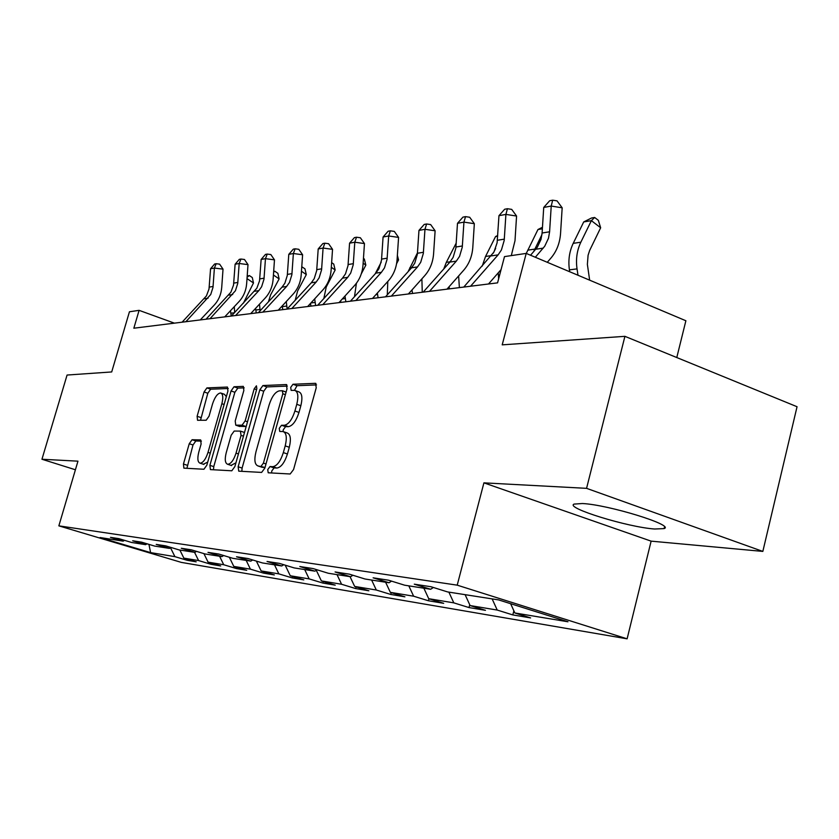 <?xml version="1.0" encoding="UTF-8"?>
<svg xmlns="http://www.w3.org/2000/svg" width="839" height="839" viewBox="0 0 839 839"><rect width="100%" height="100%" fill="white"/><g stroke="black" fill="none" stroke-linecap="round" stroke-linejoin="round"><path stroke-width="1.26" d="M267.725 469.599L268.207 472.787L290.179 473.993L293.566 469.536L316.24 387.733L315.506 383.318L292.979 384.262L290.693 387.398L291.154 390.408L294.583 390.334C297.971 391.519 298.705 396.176 296.775 404.314L294.919 410.995C292.098 419.668 288.574 424.419 284.337 425.268L281.537 425.268L279.251 428.351L279.723 431.456L282.974 431.519C286.424 432.767 287.169 437.549 285.208 445.876L283.33 452.609C280.499 461.314 276.985 466.012 272.79 466.683L270.011 466.547L267.725 469.599M283.949 431.854L287.032 432.903C290.493 434.162 291.248 438.944 289.298 447.271L287.431 453.993C284.599 462.688 281.075 467.375 276.87 468.047L274.08 467.9L271.794 470.941L271.574 472.976M316.544 384.902L296.996 385.699L294.468 390.324M295.632 390.712L298.621 391.771C302.019 392.967 302.753 397.623 300.844 405.74L298.988 412.421C296.167 421.073 292.633 425.824 288.396 426.673L285.575 426.663L283.288 429.746L283.058 431.529M654.651 529.01L664.1 528.601C675.206 525.308 608.212 504.669 582.392 503.526L574.086 504.092C564.699 507.794 627.834 527.238 654.651 529.01M192.068 439.741L189.247 443.726L183.437 464.03L183.877 468.141L203.919 469.253L206.834 465.194L227.925 391.068L227.442 387.052L206.908 387.912L204.076 391.96L197.113 416.291L197.543 420.276L206.174 420.245L209.047 416.186L212.54 403.937C214.836 397.015 217.521 393.365 220.605 392.977C222.985 393.869 223.405 397.445 221.863 403.716L208.009 452.389C205.733 459.258 203.09 462.866 200.081 463.191C197.647 462.205 197.217 458.493 198.801 452.064L201.108 444.02L200.647 439.919L192.068 439.741L195.823 440.989L193.012 444.964L186.908 468.309M586.566 488.34L483.914 482.855L651.127 541.145L762.84 551.412L586.566 488.34L624.919 336.334L502.204 344.85L526.21 253.409L504.501 256.608L497.569 282.858L133.841 328.206L139.096 310.346L129.437 311.772L111.702 371.95L67.078 375.043L41.95 459.248L75.416 469.767M483.914 482.855L457.213 585.161L58.856 525.854L77.954 461.167L41.95 459.248M238.14 466.767L238.737 471.161L261.621 472.42L264.851 468.099L287.011 388.835L286.361 384.556L262.932 385.541L259.817 389.862L238.14 466.767L242.104 468.068L241.842 471.34M231.805 470.784L210.411 469.599L209.897 465.351L231.05 390.943L234.008 386.769L243.331 386.38L243.855 390.46L235.214 420.979L235.759 425.163L242.052 425.184L245.124 420.947L254.186 388.824L256.44 385.825L256.839 388.719L234.868 466.599L231.805 470.784M624.919 336.334L797.05 406.726L762.84 551.412M457.213 585.161L627.111 638.825L181.287 562.382L58.856 525.854M187.443 559.204L187.139 560.305L196.19 561.826L183.867 558.134L198.602 560.578L211.103 564.332L220.699 565.937L208.093 562.151L223.73 564.741L236.514 568.59L246.708 570.3L233.798 566.409L250.421 569.157L263.519 573.121L274.353 574.935L261.149 570.94L278.852 573.876L292.255 577.935L303.802 579.875L290.273 575.764L309.172 578.9L322.9 583.074L335.243 585.15L321.379 580.913L341.588 584.269L355.663 588.569L368.866 590.782L354.656 586.43L376.312 590.016L390.754 594.452L404.922 596.833L390.345 592.344L413.627 596.204L428.435 600.776L443.684 603.325L428.729 598.7L453.815 602.863L469.011 607.572L485.456 610.331L470.102 605.559L497.223 610.058L512.818 614.924L530.615 617.913L514.852 612.973L567.961 621.772L498.618 599.906L447.586 591.925L431.026 586.744L414.277 584.164L430.659 589.272L433.375 587.478M187.139 560.305L174.911 556.645L150.601 552.618L100.072 537.537L123.134 541.145L110.486 537.359L118.865 538.648L131.629 542.476L145.619 544.668L132.667 540.777L141.56 542.151L154.628 546.074L169.488 548.402L156.222 544.406L165.671 545.864L179.064 549.902L194.868 552.377L181.276 548.266L191.344 549.818L205.073 553.971L221.926 556.614L207.988 552.377L218.727 554.034L232.802 558.313L250.809 561.134L236.514 556.771L248.008 558.543L262.45 562.948L281.726 565.968L267.043 561.48L279.377 563.378L294.206 567.919L314.887 571.16L299.817 566.524L313.073 568.569L328.301 573.257L350.566 576.739L335.076 571.957L349.36 574.159L365.017 579.004L389.034 582.759L373.114 577.819L388.551 580.2L404.65 585.202L430.659 589.272M179.861 550.027L183.867 558.134M194.543 552.324L198.602 560.578M145.619 544.668L147.066 543.808M203.908 553.614L208.093 562.151M219.577 556.236L223.73 564.741M169.488 548.402L171.02 547.479M229.341 557.264L233.798 566.409M246.173 560.4L250.421 569.157M194.868 552.377L196.515 551.38M256.377 561.102L261.149 570.94M274.489 564.836L278.852 573.876M221.926 556.614L223.667 555.533M285.176 565.15L290.273 575.764M304.704 569.566L309.172 578.9M250.809 561.134L252.675 559.97M316.293 570.268L321.379 580.913M337.005 574.621L341.588 584.269M281.726 565.968L283.729 564.71M350.031 576.655L354.656 586.43M371.614 580.032L376.312 590.016M314.887 571.16L317.048 569.796M385.604 582.224L390.345 592.344M408.803 585.853L413.627 596.204M350.566 576.739L352.883 575.25M423.852 588.212L428.729 598.7M448.865 592.124L453.815 602.863M389.034 582.759L391.551 581.133M465.1 594.662L470.102 605.559M492.136 598.899L497.223 610.058M510.647 603.702L514.852 612.973M676.779 357.54L685.883 320.75L526.21 253.409M651.127 541.145L627.111 638.825M174.397 323.151L139.096 310.346M148.933 544.364L150.601 552.618M170.527 547.773L174.911 556.645M123.134 541.145L124.497 540.337M513.877 610.813L512.818 614.924M469.746 604.762L469.011 607.572M428.96 598.773L428.435 600.776M391.236 592.617L390.754 594.452M356.114 586.881L355.663 588.569M323.33 581.511L322.9 583.074M292.654 576.487L292.255 577.935M263.886 571.768L263.519 573.121M236.871 567.332L236.514 568.59M211.428 563.147L211.103 564.332M287.326 386.097L266.844 386.926L263.729 391.247L242.104 468.068M261.17 466.127L263.425 463.097L282.827 393.743L282.376 390.743L279.366 390.848C275.276 391.823 271.867 396.501 269.141 404.88L255.989 451.739C254.018 459.94 254.71 464.68 258.066 465.97L265.04 467.407M261.223 467.019L258.318 465.991M265.03 467.459L262.345 467.323M244.191 387.849L237.836 388.111L234.868 392.285L213.767 466.62L213.473 469.777M239.304 426.348L246.184 426.495M226.205 452.798C224.59 459.436 225.083 463.264 227.694 464.292C230.903 463.967 233.682 460.254 236.032 453.144L241.045 435.378L240.384 431.11L234.196 431.057L231.176 435.242L226.205 452.798M230.977 465.372L235.927 462.855M201.423 441.115L195.823 440.989M203.332 464.25L207.705 462.121M226.341 396.627L224.391 394.288L221.255 393.197M228.26 388.499L210.631 389.212L207.81 393.26L200.521 420.266M589.649 280.163L587.373 264.39L588.087 255.255L589.66 250.421L600.661 227.768L591.38 220.657L580.84 242.209C576.949 250.4 575.68 259.293 577.033 268.889L577.998 275.255M594.641 217.479L591.38 220.657L583.713 221.926L591.558 217.993L594.641 217.479L598.343 220.321L600.661 227.768M583.713 221.926L573.215 243.352C569.335 251.49 568.076 260.331 569.419 269.864L569.702 271.752M530.552 255.245L537.254 247.348L540.987 239.44L542.099 233.011L543.724 207.443L551.223 206.058L552.681 200.175L557.054 200.878L562.172 207.799L560.557 233.441C559.854 243.058 556.697 251.207 551.076 257.898L547.28 262.292M535.324 257.258L544.731 246.215L548.486 238.266L549.597 231.784L551.223 206.058L562.172 207.799M543.724 207.443L549.671 200.752L552.681 200.175M541.952 234.616L533.583 251.752M542.361 228.795L537.967 229.519L526.273 253.441M537.967 229.519L542.466 227.264M498.628 278.831L498.261 272.822M495.65 248.407L493.248 253.2M497.642 236.22L495.545 236.567L485.54 256.472L482.236 266.089M495.545 236.567L497.684 235.497M463.789 287.064L493.93 252.078L497.108 242.796L498.964 215.675L505.907 214.406L507.438 208.722L511.706 209.383L516.572 216.043L514.999 240.72L511.297 255.601M470.585 286.214L498.114 254.867L501.418 249.949L504.208 240.426L505.907 214.406L516.572 216.043M498.964 215.675L504.659 209.247L507.438 208.722M501.072 269.602L488.508 283.981M423.192 292.129L449.914 262.072L453.133 257.363L455.839 248.229L457.496 223.31L463.936 222.125L465.53 216.63L469.693 217.259L474.339 223.688L472.797 247.453C472.126 256.356 469.116 263.918 463.768 270.137L446.956 289.161M429.495 291.343L456.332 261.118L459.552 256.377L462.268 247.19L463.936 222.125L474.339 223.688M457.496 223.31L462.95 217.123L465.53 216.63M459.384 287.62L458.629 275.958M456.196 243.1L446.327 262.345L443.737 269.025M449.096 286.739L449.431 288.857M422.258 292.245L421.881 278.852M417.476 252.822L408.09 271.679M411.98 289.948L412.536 293.461M387.303 294.825L387.796 281.453M396.574 263.729L398.546 259.912L397.13 258.905M381.189 262.219L375.138 273.933M377.361 293.042L378.085 297.751M397.371 255.329L398.546 259.912M385.5 296.828L411.571 267.809L414.707 263.247L417.35 254.437L418.965 230.4L424.964 229.299L426.611 223.982L430.659 224.579L435.116 230.788L433.595 253.703C432.945 262.303 430.008 269.602 424.786 275.601L408.383 293.975M391.362 296.094L417.528 266.917L420.685 262.334L423.328 253.472L424.964 229.299L435.116 230.788M418.965 230.4L424.209 224.433L426.611 223.982M350.419 301.201L375.851 273.136L378.913 268.742L381.493 260.226L383.077 237.007L388.667 235.979L390.355 230.83L394.309 231.396L398.577 237.395L397.088 259.534C396.448 267.83 393.585 274.888 388.488 280.687L372.485 298.453M355.883 300.519L381.409 272.308L384.482 267.882L387.073 259.324L388.667 235.979L398.577 237.395M383.077 237.007L388.111 231.249L390.355 230.83M317.677 305.281L342.501 278.129L345.5 273.86L348.017 265.627L349.569 243.174L354.792 242.219L356.512 237.217L360.371 237.762L364.462 243.562L363.014 264.977C362.385 273 359.585 279.817 354.603 285.438L338.977 302.627M322.784 304.651L347.703 277.352L350.702 273.063L353.229 264.788L354.792 242.219L364.462 243.562M349.569 243.174L354.415 237.615L356.512 237.217M287.064 309.098L311.3 282.785L314.216 278.663L316.681 270.682L318.201 248.952L323.088 248.05L324.84 243.195L328.605 243.719L332.538 249.34L331.122 270.064C330.503 277.835 327.766 284.442 322.91 289.875L307.651 306.539M291.836 308.511L316.167 282.061L319.093 277.919L321.568 269.896L323.088 248.05L332.538 249.34M318.201 248.952L322.879 243.572L324.84 243.195M258.36 312.685L282.03 287.158L284.893 283.163L287.295 275.433L288.784 254.364L293.377 253.525L295.139 248.805L298.82 249.309L302.606 254.752L301.211 274.835C300.614 282.365 297.939 288.763 293.189 294.049L278.275 310.199M262.838 312.118L286.602 286.477L289.465 282.46L291.878 274.689L293.377 253.525L302.606 254.752M288.784 254.364L293.293 249.152L295.139 248.805M231.396 316.041L256.839 288.228L259.534 280.876L261.139 259.45L265.46 258.664L267.232 254.081L270.829 254.553L274.479 259.849L273.115 279.324C272.528 286.623 269.906 292.832 265.271 297.96L250.693 313.639M235.602 315.516L258.832 290.63L261.632 286.728L263.991 279.188L265.46 258.664L274.479 259.849M261.139 259.45L265.491 254.406L267.232 254.081M354.488 296.712L356.418 283.236M361.263 273.902L365.846 265.114L363.13 263.194M363.455 258.402L364.336 259.02L365.846 265.114M345.007 295.999L345.846 301.767M340.613 300.834L340.865 302.397M323.833 298.558L326.245 286.959L335.16 269.99L331.311 267.305M331.636 262.607L333.744 264.086L335.16 269.99M314.698 298.841L315.6 305.543M310.482 303.435L310.923 306.13M295.192 300.268L297.593 291.06L306.308 274.584L301.463 271.238M301.778 266.739L304.966 268.837L306.308 274.584M282.177 305.973L282.774 309.633M286.246 301.558L287.158 308.993M268.417 301.841L270.598 294.909L279.125 278.905L273.42 274.993M273.661 271.469L274.867 271.27L277.877 273.325L279.125 278.905M255.559 308.406L256.262 312.947M259.492 304.169L260.132 310.766M274.867 271.27L273.608 272.224M206.027 319.208L230.903 292.182L233.536 285.04L235.109 264.243L239.178 263.498L240.95 259.041L244.485 259.492L247.998 264.631L246.666 283.54C246.089 290.63 243.53 296.67 238.989 301.641L224.737 316.869M209.991 318.715L235.434 290.745L237.741 283.425L239.178 263.498L247.998 264.631M235.109 264.243L239.325 259.345L240.95 259.041M243.373 303.225L253.483 282.974L247.012 278.59M247.19 276.115L249.361 275.559L252.298 277.552L253.483 282.974M230.463 310.755L231.249 316.062M234.28 306.675L234.658 312.548M249.361 275.559L247.106 277.248M182.105 322.186L206.436 295.915L209.016 288.973L210.558 268.763L214.396 268.06L216.179 263.719L219.629 264.159L223.027 269.151L221.716 287.525C221.15 294.416 218.643 300.278 214.207 305.113L200.269 319.921M185.849 321.725L210.725 294.531L212.991 287.42L214.396 268.06L223.027 269.151M210.558 268.763L214.637 264.002L216.179 263.719M276.87 468.047L272.79 466.683M287.431 453.993L283.33 452.609M289.298 447.271L285.208 445.876M285.575 426.663L281.537 425.268M288.396 426.673L284.337 425.268M298.988 412.421L294.919 410.995M300.844 405.74L296.775 404.314M296.996 385.699L292.979 384.262M315.988 383.549L315.328 383.318M274.08 467.9L270.011 466.547M263.729 391.247L259.817 389.862M266.844 386.926L262.932 385.541M286.802 384.765L286.204 384.556M266.005 463.957L263.425 463.097M285.386 394.645L282.827 393.743M282.596 390.817L286.109 392.065L282.68 390.88M213.767 466.62L209.897 465.351M234.868 392.285L231.05 390.943M237.836 388.111L234.008 386.769M239.755 426.495L235.864 425.174M245.963 426.516L242.052 425.184M247.515 421.765L245.124 420.947M256.577 389.663L254.186 388.824M238.444 453.941L236.032 453.144M243.446 436.186L241.045 435.378M210.264 453.133L208.009 452.389M224.107 404.492L221.863 403.716M200.857 417.56L197.113 416.291M207.81 393.26L204.076 391.96M210.631 389.212L206.908 387.912M187.202 465.257L183.437 464.03M193.012 444.964L189.247 443.726M580.84 242.209L573.215 243.352M577.033 268.889L569.419 269.864M535.764 249.246L543.242 248.124M542.099 233.011L549.597 231.784M534.779 249.099L527.721 250.158M491.476 255.58L485.54 256.472M491.203 255.905L498.114 254.867M497.38 240.279L504.312 239.146M449.914 262.072L456.332 261.118M455.944 247.012L462.383 245.963M450.186 261.768L446.327 262.345M411.834 267.505L409.778 267.809M377.56 294.437L375.914 294.646M411.571 267.809L417.528 266.917M417.455 253.263L423.433 252.287M375.851 273.136L381.409 272.308M381.598 259.094L387.178 258.181M342.501 278.129L347.703 277.352M348.112 264.526L353.324 263.687M311.3 282.785L316.167 282.061M316.775 269.623L321.662 268.826M282.03 287.158L286.602 286.477M287.389 274.395L291.972 273.65M254.532 291.269L258.832 290.63M259.775 278.884L264.086 278.181M345.322 298.558L342.333 298.946M315.086 302.428L310.923 302.963M286.676 306.067L282.282 306.634M259.922 309.497L255.78 310.021M228.648 295.139L232.697 294.531M233.766 283.11L237.836 282.449M234.469 312.758L230.777 313.23M204.234 298.789L208.051 298.223M209.247 287.095L213.075 286.477M664.53 526.85L664.1 528.601M262.093 467.302L258.066 465.97M239.65 426.485L235.759 425.163M231.616 465.593L227.694 464.292M244.401 432.452L240.741 431.204M203.908 464.439L200.081 463.191"/></g></svg>
